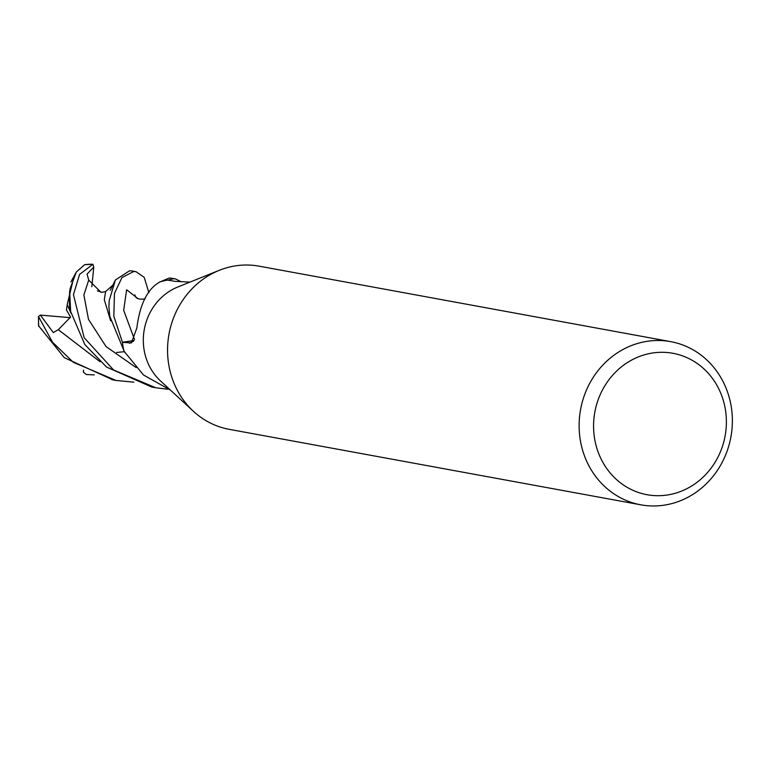 <?xml version="1.0" encoding="UTF-8"?>
<svg xmlns="http://www.w3.org/2000/svg" width="770" height="770" viewBox="0 0 770 770"><rect width="100%" height="100%" fill="white"/><g stroke="black" fill="none" stroke-linecap="round" stroke-linejoin="round"><path stroke-width="1.16" d="M640.784 504.812L229.21 429.333A82.939 76.403 -79.6 0 1 193.434 411.315A82.939 76.403 -79.6 0 1 219.286 270.318A82.939 76.403 -79.6 0 1 252.262 265.255A82.939 76.403 -79.6 0 1 259.134 266.17L670.709 341.649A82.939 76.403 -79.6 0 1 731.5 433.298A82.939 76.403 -79.6 0 1 647.657 505.726A82.939 76.403 -79.6 0 1 640.784 504.812A82.939 76.403 -79.6 0 1 579.993 413.163A82.939 76.403 -79.6 0 1 663.836 340.735A82.939 76.403 -79.6 0 1 670.709 341.649M666.993 352.506A71.88 66.22 -79.6 0 1 726.014 429.496A71.88 66.22 -79.6 0 1 652.97 495.495A71.88 66.22 -79.6 0 1 593.94 418.514A71.88 66.22 -79.6 0 1 666.993 352.506M189.949 282.109L174.992 281.329L167.677 280.107A55.296 50.936 -79.6 0 0 159.727 281.993L158.745 282.638C147.089 289.751 139.784 304.862 136.839 327.991L131.42 342.929L122.449 342.332A55.296 50.936 -79.6 0 0 123.96 350.86L125.01 352.641A930.795 568.799 106.2 0 0 124.317 351.457A7.479 6.882 100.4 0 0 124.249 351.332M122.449 342.332L133.903 340.619M124.576 351.88L143.49 374.99L170.44 390.101M193.434 411.315L160.564 380.996A55.296 50.936 -79.6 0 1 177.803 286.998L219.286 270.318M167.648 389.235L155.684 387.733L113.565 369.975L84.142 337.674L73.448 294.698L79.541 274.457L92.9 264.274L93.776 267.055L87.039 274.11L88.723 280.068L100.928 292.253M133.903 382.17L116.106 380.476L73.352 362.343L52.524 342.217L38.5 316.547L40.396 315.113L53.294 332.573L58.299 329.685L70.561 317.115L66.403 309.829L67.26 304.766M133.98 340.484L122.44 342.265L113.816 316.162L114.48 293.38L121.968 277.537L133.72 271.502L136.049 271.704L144.211 277.364L148.87 292.687M132.161 270.992L129.62 270.751L115.394 279.982L109.196 300.656L108.897 306.681L109.725 316.181L124.153 351.178M167.735 280.116L173.385 278.779L175.637 278.961L181.277 281.801M94.248 374.894L86.433 374.538L83.42 372.228L83.545 370.255M171.479 278.201L169.179 278.008L159.448 282.176M84.69 264.688L76.365 271.954L70.157 288.509L69.656 291.57L70.657 311.494L84.787 344.498L106.53 367.049L151.68 387.002M71.1 313.467L67.192 304.574L74.141 275.91M38.654 325.893L64.362 357.723L112.911 379.889M124.451 351.688L116.607 352.467M112.305 285.603L105.596 291.561L104.306 299.79L110.649 320.763M83.372 371.371L83.487 370.226M93.776 267.055L91.823 286.661M159.583 282.041A55.296 50.936 -79.6 0 1 167.735 280.097M123.999 351.014A55.296 50.936 -79.6 0 1 122.44 342.265M40.396 315.113L70.33 317.663M133.431 341.274A931.748 191.008 -159.4 0 1 129.379 343.228M84.536 264.707A55.296 50.936 -79.6 0 1 92.833 264.283M58.299 329.685L100.139 361.784M138.263 298.808L126.636 289.78L123.681 310.32L134.509 339.522M88.723 280.068L83.872 294.958L88.492 319.377L106.087 346.615L136.165 367.569M38.798 326.499A55.296 50.936 -79.6 0 1 38.644 317.558M136.049 271.704L131.853 270.934M175.637 278.961L171.363 278.182M84.652 264.668L92.9 264.274M76.365 271.954L70.917 281.936M69.647 291.57C69.136 302.523 69.473 309.165 70.657 311.494M134.894 294.862C135.453 298.49 138.85 299.819 145.097 298.847M105.529 291.618L101.958 292.302L97.415 290.839M115.394 279.982L110.235 290.357M108.888 306.681L109.725 316.181M38.5 316.547L38.548 325.864M116.106 380.476L111.91 379.706M155.684 387.733L151.421 386.954"/></g></svg>

